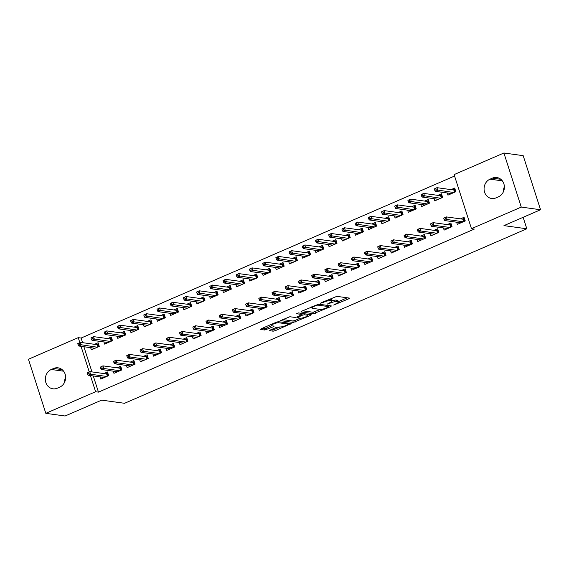 <?xml version="1.0" encoding="UTF-8"?>
<svg xmlns="http://www.w3.org/2000/svg" width="569" height="569" viewBox="0 0 569 569"><rect width="100%" height="100%" fill="white"/><g stroke="black" fill="none" stroke-linecap="round" stroke-linejoin="round"><path stroke-width="0.85" d="M333.69 305.055L348.861 298.761L349.458 298.099L336.841 296.349L321.065 302.793L320.653 303.256L323.832 302.153A4.943 1.081 162.2 0 1 330.219 300.667L331.272 300.809A4.943 1.081 162.2 0 1 331.827 301.101A4.943 1.081 162.2 0 1 329.366 302.921L327.168 304.159L330.347 303.057A4.943 1.081 162.2 0 1 336.741 301.57L337.794 301.712A4.943 1.081 162.2 0 1 338.349 302.004A4.943 1.081 162.2 0 1 335.888 303.825L333.69 305.055M270.225 330.041L269.628 330.703L273.17 331.194L275.161 330.731L291.228 323.526L278.44 321.684L276.442 322.154L261.143 328.79L260.545 329.444L264.827 330.041L273.369 326.734L274.137 326.165L271.84 325.781A4.132 0.903 162.2 0 1 271.377 325.539A4.132 0.903 162.2 0 1 274.208 323.704A4.132 0.903 162.2 0 1 278.774 322.772L287.089 323.925A4.132 0.903 162.2 0 1 287.551 324.166A4.132 0.903 162.2 0 1 284.72 325.994A4.132 0.903 162.2 0 1 280.147 326.933L276.769 327.203L270.225 330.041M93.273 375.96L98.458 392.126L474.333 229.079L471.473 228.681L454.112 174.598L503.899 152.997L521.261 207.08L471.473 228.681M98.458 392.126L95.606 391.735L45.812 413.336L28.45 359.245L78.238 337.652L79.824 342.581M503.899 152.997L523.188 155.664L540.55 209.755L503.963 225.623L526.823 228.788L124.54 403.3L101.68 400.135L65.101 416.003L45.812 413.336M540.55 209.755L521.261 207.08M313.483 313.704L330.781 306.606L331.371 305.944L318.754 304.195L301.456 311.3L300.866 311.954L313.483 313.704L313.014 312.239L320.454 309.415M310.617 315.347L293.327 322.445L280.531 320.61L289.841 316.734L294.962 317.445L296.961 316.983L302.075 314.529L296.57 313.697L298.384 312.914L311.215 314.685L310.617 315.347L310.368 314.572M526.823 228.788L523.139 217.308M113.245 371.166L113.942 373.335L121.873 369.9L120.699 366.244L117.072 367.823M103.864 341.933L104.561 344.103L112.484 340.667L111.311 337.012L107.683 338.583M139.661 359.708L140.358 361.877L148.281 358.442L147.108 354.786L143.48 356.365M130.273 330.475L130.97 332.645L138.9 329.209L137.726 325.553L134.099 327.125M166.077 348.249L166.774 350.419L174.697 346.983L173.524 343.327L169.896 344.906M156.688 319.017L157.385 321.186L165.309 317.751L164.135 314.095L160.508 315.667M192.493 336.791L193.19 338.96L201.113 335.525L199.939 331.869L196.312 333.448M183.104 307.559L183.801 309.728L191.725 306.293L190.551 302.637L186.924 304.209M218.901 325.333L219.598 327.502L227.522 324.067L226.348 320.411L222.721 321.99M209.52 296.1L210.217 298.27L218.14 294.834L216.967 291.179L213.339 292.751M245.317 313.875L246.014 316.044L253.938 312.609L252.764 308.953L249.137 310.532M235.929 284.642L236.626 286.812L244.549 283.376L243.383 279.72L239.748 281.292M271.733 302.416L272.43 304.586L280.353 301.15L279.18 297.495L275.552 299.074M262.345 273.184L263.042 275.353L270.965 271.918L269.791 268.262L266.164 269.834M298.142 290.958L298.846 293.127L306.769 289.692L305.596 286.036L301.968 287.615M288.76 261.726L289.457 263.895L297.381 260.46L296.207 256.804L292.58 258.376M324.558 279.5L325.255 281.669L333.178 278.234L332.004 274.578L328.377 276.157M315.169 250.268L315.873 252.437L323.797 249.002L322.623 245.346L318.996 246.918M350.973 268.042L351.67 270.211L359.594 266.776L358.42 263.12L354.793 264.692M341.585 238.809L342.282 240.979L350.205 237.543L349.032 233.887L345.404 235.459M377.389 256.583L378.086 258.753L386.01 255.317L384.836 251.662L381.209 253.233M368.001 227.351L368.698 229.52L376.621 226.085L375.448 222.429L371.82 224.001M403.798 245.125L404.495 247.295L412.425 243.859L411.252 240.203L407.624 241.775M394.417 215.886L395.114 218.062L403.037 214.627L401.863 210.971L398.236 212.543M430.214 233.667L430.911 235.836L438.834 232.401L437.661 228.745L434.033 230.317M420.825 204.427L421.522 206.604L429.453 203.169L428.279 199.513L424.652 201.085M456.63 222.209L457.327 224.378L465.25 220.943L464.076 217.287L460.449 218.859M447.241 192.969L447.938 195.146L455.861 191.71L454.688 188.054L451.061 189.626M454.567 176.034L81.097 338.043L82.583 342.666M83.885 346.72L91.965 371.906M434.033 198.702L434.73 200.871L442.654 197.436L441.48 193.78L437.853 195.359M443.422 227.934L444.119 230.111L452.042 226.668L450.868 223.02L447.241 224.591M407.624 210.16L408.322 212.329L416.245 208.894L415.071 205.238L411.444 206.817M417.006 239.393L417.703 241.569L425.626 238.127L424.453 234.478L420.825 236.05M381.209 221.618L381.906 223.788L389.829 220.352L388.655 216.697L385.028 218.276M390.59 250.851L391.294 253.027L399.218 249.585L398.044 245.936L394.417 247.508M354.793 233.077L355.49 235.246L363.413 231.811L362.24 228.155L358.612 229.734M364.181 262.309L364.878 264.485L372.802 261.05L371.628 257.394L368.001 258.966M328.377 244.535L329.074 246.704L337.004 243.269L335.831 239.613L332.204 241.192M337.766 273.767L338.463 275.944L346.386 272.508L345.212 268.853L341.585 270.424M301.968 255.993L302.665 258.17L310.589 254.727L309.415 251.071L305.788 252.65M311.35 285.225L312.047 287.402L319.97 283.967L318.804 280.311L315.169 281.883M275.552 267.451L276.25 269.628L284.173 266.185L282.999 262.529L279.372 264.108M284.941 296.684L285.638 298.86L293.561 295.425L292.388 291.769L288.76 293.341M249.137 278.91L249.834 281.086L257.757 277.644L256.583 273.988L252.956 275.567M258.525 308.142L259.222 310.318L267.146 306.883L265.972 303.227L262.345 304.799M222.721 290.368L223.425 292.544L231.348 289.102L230.175 285.446L226.547 287.025M232.109 319.6L232.806 321.777L240.73 318.341L239.556 314.685L235.929 316.257M196.312 301.826L197.009 304.002L204.932 300.56L203.759 296.904L200.132 298.483M205.694 331.058L206.391 333.235L214.321 329.8L213.147 326.144L209.52 327.716M169.896 313.284L170.593 315.461L178.517 312.018L177.343 308.37L173.716 309.941M179.285 342.517L179.982 344.693L187.905 341.258L186.732 337.602L183.104 339.174M143.48 324.743L144.177 326.919L152.101 323.477L150.927 319.828L147.3 321.4M152.869 353.982L153.566 356.151L161.489 352.716L160.316 349.06L156.688 350.632M117.072 336.201L117.769 338.377L125.692 334.935L124.519 331.286L120.891 332.858M126.453 365.44L127.15 367.61L135.073 364.174L133.9 360.518L130.273 362.09M90.656 347.659L91.353 349.835L99.276 346.393L98.103 342.744L94.475 344.316M100.037 376.898L100.741 379.068L108.665 375.632L107.491 371.977L103.864 373.549M57.305 388.2A10.071 8.948 97.9 0 1 52.917 388.812A10.071 8.948 97.9 0 1 45.371 380.099A10.071 8.948 97.9 0 1 51.295 369.487L53.678 368.456A10.071 8.948 97.9 0 1 58.059 367.837A10.071 8.948 97.9 0 1 65.613 376.55A10.071 8.948 97.9 0 1 59.681 387.169L57.305 388.2M81.026 346.329L89.212 371.813M90.414 375.561L95.606 391.735M81.097 338.043L78.238 337.652M492.413 178.133A10.071 8.948 97.9 0 1 496.794 177.514A10.071 8.948 97.9 0 1 504.347 186.227A10.071 8.948 97.9 0 1 498.416 196.846L496.04 197.877A10.071 8.948 97.9 0 1 491.652 198.489A10.071 8.948 97.9 0 1 484.105 189.776A10.071 8.948 97.9 0 1 490.03 179.164L492.413 178.133L500.848 179.299M503.359 191.867A10.071 8.948 97.9 0 1 504.376 186.81M64.624 382.19A10.071 8.948 97.9 0 1 65.641 377.133M338.349 302.004L337.879 300.539A4.943 1.081 162.2 0 0 337.325 300.254L337.794 301.712M331.763 300.887A4.943 1.081 162.2 0 1 336.272 300.105L337.325 300.254M331.827 301.101L331.364 299.635A4.943 1.081 162.2 0 0 330.802 299.351L331.272 300.809M329.394 299.18A4.943 1.081 162.2 0 1 329.75 299.202L330.802 299.351M338.249 301.698L347.246 297.793M302.601 310.802L313.014 312.239M328.647 305.866L329.167 305.638M328.37 307.082L328.79 306.627L317.708 305.091L314.429 306.229A4.943 1.081 162.2 0 0 311.968 308.049A4.943 1.081 162.2 0 0 312.53 308.341L320.098 309.387A4.943 1.081 162.2 0 0 326.492 307.9L328.37 307.082M309.01 314.38L307.545 315.013M300.254 318.178L294.856 320.525L295.325 321.983M282.444 319.543L292.857 320.987L294.856 320.525M300.276 318.178A4.132 0.903 162.2 0 0 304.842 317.246A4.132 0.903 162.2 0 0 307.673 315.411A4.132 0.903 162.2 0 0 307.21 315.169L304.28 314.764L302.281 315.233L297.174 317.687L300.276 318.178M302.587 313.491L301.826 313.768M262.288 328.292L264.357 328.576L266.349 328.114L271.762 325.767M271.363 329.551L274.699 329.266L280.097 326.926M287.416 323.747L288.846 323.128M450.264 194.136L450.015 193.353M453.045 189.904L455.008 189.05M454.546 192.279L453.82 190.01L454.368 189.328L455.221 191.988M434.332 188.929L434.801 190.387L436.124 189.818L435.655 188.353L434.332 188.929L436.921 187.67L437.767 190.302L435.392 191.333L451.566 193.574M436.124 189.818L453.941 192.542M435.655 188.353L436.921 187.67L453.82 190.01M435.392 191.333L434.801 190.387M459.403 222.593L459.652 223.368M464.396 218.283L463.749 218.567L464.603 221.22M463.934 221.512L463.202 219.243L463.749 218.567L462.433 219.136M443.72 218.162L444.19 219.627L445.513 219.051L445.043 217.593L443.72 218.162L446.309 216.903L447.156 219.534L463.33 221.775M445.043 217.593L446.309 216.903L463.202 219.243M445.513 219.051L447.156 219.534L444.78 220.566L460.954 222.806M444.19 219.627L444.78 220.566M437.056 199.868L436.807 199.086M439.844 195.629L441.8 194.783M441.338 198.005L440.612 195.736L441.16 195.06L442.013 197.72M421.124 194.655L421.593 196.12L422.916 195.544L422.447 194.086L421.124 194.655L423.72 193.396L424.559 196.028L422.184 197.059L438.358 199.299M422.916 195.544L440.74 198.268M422.447 194.086L423.72 193.396L440.612 195.736M422.184 197.059L421.593 196.12M423.848 205.594L423.599 204.812M426.636 201.362L428.599 200.508M428.13 203.738L427.404 201.469L427.952 200.786L428.806 203.446M407.923 200.388L408.393 201.846L409.708 201.277L409.239 199.811L407.923 200.388L410.512 199.129L411.351 201.76L408.976 202.792L425.15 205.032M409.708 201.277L427.532 204.001M409.239 199.811L410.512 199.129L427.404 201.469M408.976 202.792L408.393 201.846M446.196 228.318L446.445 229.101M451.189 224.015L450.541 224.293L451.395 226.953M450.726 227.244L449.994 224.975L450.541 224.293L449.226 224.869M430.513 223.894L430.982 225.352L432.305 224.783L431.835 223.318L430.513 223.894L433.101 222.635L433.948 225.267L450.122 227.508M431.835 223.318L433.101 222.635L449.994 224.975M432.305 224.783L433.948 225.267L431.572 226.298L447.746 228.532M430.982 225.352L431.572 226.298M432.988 234.051L433.237 234.826M437.981 229.741L437.341 230.025L438.187 232.678M437.518 232.97L436.786 230.701L437.341 230.025L436.018 230.594M417.305 229.62L417.774 231.085L419.097 230.509L418.628 229.051L417.305 229.62L419.894 228.361L420.74 230.993L436.914 233.233M418.628 229.051L419.894 228.361L436.786 230.701M419.097 230.509L420.74 230.993L418.364 232.024L434.538 234.264M417.774 231.085L418.364 232.024M410.647 211.327L410.391 210.544M413.428 207.088L415.391 206.241M414.922 209.47L414.196 207.194L414.744 206.519L415.598 209.179M394.715 206.113L395.185 207.578L396.501 207.002L396.031 205.544L394.715 206.113L397.304 204.854L398.151 207.486L395.768 208.517L411.949 210.758M396.501 207.002L414.324 209.726M396.031 205.544L397.304 204.854L414.196 207.194M395.768 208.517L395.185 207.578M397.439 217.052L397.19 216.27M400.22 212.82L402.183 211.967M401.721 215.196L400.989 212.927L401.536 212.244L402.39 214.904M381.507 211.846L381.977 213.304L383.3 212.735L382.83 211.27L381.507 211.846L384.096 210.587L384.943 213.219L382.567 214.25L398.741 216.49M383.3 212.735L401.117 215.459M382.83 211.27L384.096 210.587L400.989 212.927M382.567 214.25L381.977 213.304M419.78 239.777L420.029 240.559M424.773 235.474L424.133 235.751L424.986 238.411M424.31 238.703L423.585 236.434L424.133 235.751L422.817 236.327M404.097 235.353L404.566 236.811L405.889 236.242L405.42 234.777L404.097 235.353L406.693 234.094L407.532 236.725L423.713 238.966M405.42 234.777L406.693 234.094L423.585 236.434M405.889 236.242L407.532 236.725L405.156 237.757L421.33 239.997M404.566 236.811L405.156 237.757M406.572 245.509L406.821 246.285M411.572 241.199L410.925 241.484L411.778 244.137M411.103 244.428L410.377 242.159L410.925 241.484L409.609 242.053M390.896 241.078L391.365 242.543L392.681 241.967L392.212 240.509L390.896 241.078L393.485 239.819L394.324 242.451L410.505 244.691M392.212 240.509L393.485 239.819L410.377 242.159M392.681 241.967L394.324 242.451L391.949 243.482L408.122 245.723M391.365 242.543L391.949 243.482M384.231 222.785L383.983 222.002M387.012 218.546L388.976 217.699M388.513 220.928L387.781 218.652L388.328 217.977L389.182 220.637M368.299 217.571L368.769 219.037L370.092 218.46L369.622 217.002L368.299 217.571L370.888 216.312L371.735 218.944L369.359 219.975L385.533 222.216M370.092 218.46L387.909 221.185M369.622 217.002L370.888 216.312L387.781 218.652M369.359 219.975L368.769 219.037M393.364 251.235L393.62 252.017M398.364 246.932L397.717 247.209L398.57 249.869M397.895 250.161L397.169 247.892L397.717 247.209L396.401 247.785M377.688 246.811L378.157 248.269L379.473 247.7L379.004 246.235L377.688 246.811L380.277 245.552L381.123 248.184L397.297 250.424M379.004 246.235L380.277 245.552L397.169 247.892M379.473 247.7L381.123 248.184L378.741 249.215L394.922 251.455M378.157 248.269L378.741 249.215M371.024 228.51L370.775 227.728M373.805 224.278L375.768 223.425M375.305 226.654L374.573 224.385L375.12 223.702L375.974 226.362M355.092 223.304L355.561 224.762L356.884 224.193L356.414 222.728L355.092 223.304L357.681 222.045L358.527 224.677L356.151 225.708L372.325 227.949M356.884 224.193L374.701 226.917M356.414 222.728L357.681 222.045L374.573 224.385M356.151 225.708L355.561 224.762M380.156 256.968L380.412 257.743M385.156 252.657L384.509 252.942L385.362 255.595M384.694 255.886L383.961 253.618L384.509 252.942L383.193 253.511M364.48 252.536L364.949 254.002L366.265 253.425L365.796 251.967L364.48 252.536L367.069 251.278L367.915 253.909L384.089 256.15M365.796 251.967L367.069 251.278L383.961 253.618M366.265 253.425L367.915 253.909L365.533 254.94L381.714 257.181M364.949 254.002L365.533 254.94M357.816 234.243L357.567 233.461M360.597 230.004L362.56 229.158M362.097 232.387L361.365 230.111L361.92 229.435L362.766 232.095M341.884 229.03L342.353 230.495L343.676 229.919L343.207 228.461L341.884 229.03L344.473 227.771L345.319 230.402L342.943 231.434L359.117 233.674M343.676 229.919L361.493 232.643M343.207 228.461L344.473 227.771L361.365 230.111M342.943 231.434L342.353 230.495M366.955 262.693L367.204 263.475M371.948 258.39L371.301 258.667L372.154 261.327M371.486 261.619L370.753 259.35L371.301 258.667L369.985 259.244M351.272 258.269L351.742 259.727L353.065 259.158L352.595 257.693L351.272 258.269L353.861 257.01L354.707 259.642L370.881 261.882M352.595 257.693L353.861 257.01L370.753 259.35M353.065 259.158L354.707 259.642L352.332 260.673L368.506 262.914M351.742 259.727L352.332 260.673M344.608 239.969L344.359 239.193M347.396 235.737L349.352 234.883M348.889 238.112L348.164 235.843L348.712 235.168L349.565 237.821M328.676 234.762L329.145 236.22L330.468 235.651L329.999 234.186L328.676 234.762L331.272 233.503L332.111 236.135L329.736 237.166L345.909 239.407M330.468 235.651L348.292 238.375M329.999 234.186L331.272 233.503L348.164 235.843M329.736 237.166L329.145 236.22M353.747 268.426L353.996 269.201M358.74 264.116L358.093 264.4L358.947 267.053M358.278 267.345L357.545 265.076L358.093 264.4L356.777 264.969M338.064 263.995L338.534 265.46L339.857 264.884L339.387 263.426L338.064 263.995L340.653 262.736L341.5 265.367L357.673 267.608M339.387 263.426L340.653 262.736L357.545 265.076M339.857 264.884L341.5 265.367L339.124 266.399L355.298 268.639M338.534 265.46L339.124 266.399M331.4 245.701L331.151 244.919M334.188 241.462L336.151 240.616M335.682 243.845L334.956 241.569L335.504 240.893L336.357 243.553M315.475 240.488L315.944 241.953L317.26 241.377L316.791 239.919L315.475 240.488L318.064 239.229L318.903 241.861L316.528 242.892L332.701 245.132M317.26 241.377L335.084 244.101M316.791 239.919L318.064 239.229L334.956 241.569M316.528 242.892L315.944 241.953M340.539 274.151L340.788 274.934M345.532 269.848L344.885 270.126L345.739 272.786M345.07 273.077L344.337 270.808L344.885 270.126L343.569 270.702M324.856 269.727L325.326 271.185L326.649 270.616L326.179 269.151L324.856 269.727L327.445 268.468L328.292 271.1L344.465 273.34M326.179 269.151L327.445 268.468L344.337 270.808M326.649 270.616L328.292 271.1L325.916 272.131L342.09 274.372M325.326 271.185L325.916 272.131M318.199 251.427L317.943 250.652M320.98 247.195L322.943 246.341M322.474 249.571L321.748 247.302L322.296 246.626L323.149 249.279M302.267 246.221L302.736 247.679L304.052 247.11L303.583 245.644L302.267 246.221L304.856 244.962L305.702 247.593L303.32 248.625L319.501 250.865M304.052 247.11L321.876 249.834M303.583 245.644L304.856 244.962L321.748 247.302M303.32 248.625L302.736 247.679M327.331 279.884L327.58 280.659M332.324 275.574L331.684 275.858L332.538 278.511M331.862 278.803L331.137 276.534L331.684 275.858L330.369 276.427M311.648 275.453L312.118 276.918L313.441 276.342L312.971 274.884L311.648 275.453L314.237 274.194L315.084 276.826L331.265 279.066M312.971 274.884L314.237 274.194L331.137 276.534M313.441 276.342L315.084 276.826L312.708 277.857L328.882 280.097M312.118 276.918L312.708 277.857M304.991 257.16L304.735 256.377M307.772 252.921L309.735 252.074M309.273 255.303L308.54 253.027L309.088 252.352L309.941 255.012M289.059 251.946L289.529 253.411L290.844 252.835L290.382 251.377L289.059 251.946L291.648 250.687L292.494 253.319L290.112 254.35L306.293 256.591M290.844 252.835L308.668 255.559M290.382 251.377L291.648 250.687L308.54 253.027M290.112 254.35L289.529 253.411M314.124 285.61L314.373 286.392M319.124 281.306L318.476 281.584L319.33 284.244M318.654 284.536L317.929 282.267L318.476 281.584L317.161 282.16M298.441 281.186L298.91 282.644L300.233 282.075L299.763 280.609L298.441 281.186L301.037 279.927L301.876 282.558L318.057 284.799M299.763 280.609L301.037 279.927L317.929 282.267M300.233 282.075L301.876 282.558L299.5 283.59L315.674 285.83M298.91 282.644L299.5 283.59M291.783 262.885L291.534 262.11M294.564 258.653L296.527 257.8M296.065 261.029L295.332 258.76L295.88 258.084L296.733 260.737M275.851 257.679L276.321 259.137L277.644 258.568L277.174 257.103L275.851 257.679L278.44 256.42L279.287 259.051L276.911 260.083L293.085 262.323M277.644 258.568L295.46 261.292M277.174 257.103L278.44 256.42L295.332 258.76M276.911 260.083L276.321 259.137M300.916 291.342L301.172 292.125M305.916 287.032L305.269 287.317L306.122 289.97M305.446 290.261L304.721 287.992L305.269 287.317L303.953 287.886M285.24 286.911L285.709 288.376L287.025 287.8L286.556 286.342L285.24 286.911L287.829 285.652L288.675 288.284L304.849 290.524M286.556 286.342L287.829 285.652L304.721 287.992M287.025 287.8L288.675 288.284L286.292 289.315L302.473 291.556M285.709 288.376L286.292 289.315M278.575 268.618L278.326 267.835M281.356 264.379L283.319 263.532M282.857 266.761L282.124 264.485L282.672 263.81L283.526 266.47M262.643 263.404L263.113 264.87L264.436 264.293L263.966 262.835L262.643 263.404L265.232 262.145L266.079 264.777L263.703 265.808L279.877 268.049M264.436 264.293L282.252 267.017M263.966 262.835L265.232 262.145L282.124 264.485M263.703 265.808L263.113 264.87M287.708 297.068L287.964 297.85M292.708 292.765L292.061 293.042L292.914 295.702M292.238 295.994L291.513 293.725L292.061 293.042L290.745 293.618M272.032 292.644L272.501 294.102L273.817 293.533L273.348 292.068L272.032 292.644L274.621 291.385L275.467 294.017L291.641 296.257M273.348 292.068L274.621 291.385L291.513 293.725M273.817 293.533L275.467 294.017L273.084 295.048L289.265 297.288M272.501 294.102L273.084 295.048M265.367 274.343L265.118 273.568M268.148 270.111L270.111 269.258M269.649 272.487L268.917 270.218L269.464 269.542L270.318 272.195M249.435 269.137L249.905 270.595L251.228 270.026L250.758 268.561L249.435 269.137L252.024 267.878L252.871 270.51L250.495 271.541L266.669 273.781M251.228 270.026L269.045 272.75M250.758 268.561L252.024 267.878L268.917 270.218M250.495 271.541L249.905 270.595M274.507 302.8L274.756 303.583M279.5 298.497L278.853 298.775L279.706 301.428M279.038 301.719L278.305 299.45L278.853 298.775L277.537 299.344M258.824 298.369L259.293 299.835L260.616 299.258L260.147 297.8L258.824 298.369L261.413 297.11L262.259 299.742L278.433 301.983M260.147 297.8L261.413 297.11L278.305 299.45M260.616 299.258L262.259 299.742L259.884 300.773L276.057 303.014M259.293 299.835L259.884 300.773M252.159 280.076L251.911 279.294M254.948 275.837L256.904 274.991M256.441 278.22L255.716 275.944L256.263 275.268L257.117 277.928M236.227 274.863L236.697 276.328L238.02 275.752L237.55 274.294L236.227 274.863L238.816 273.604L239.663 276.235L237.287 277.267L253.461 279.507M238.02 275.752L255.844 278.476M237.55 274.294L238.816 273.604L255.716 275.944M237.287 277.267L236.697 276.328M261.299 308.526L261.548 309.308M266.292 304.223L265.645 304.5L266.498 307.16M265.83 307.452L265.097 305.183L265.645 304.5L264.329 305.076M245.616 304.102L246.085 305.56L247.408 304.991L246.939 303.526L245.616 304.102L248.205 302.843L249.051 305.475L265.225 307.715M246.939 303.526L248.205 302.843L265.097 305.183M247.408 304.991L249.051 305.475L246.676 306.506L262.85 308.747M246.085 305.56L246.676 306.506M238.952 285.802L238.703 285.026M241.74 281.57L243.703 280.716M243.233 283.945L242.508 281.676L243.055 281.001L243.909 283.654M223.027 280.595L223.489 282.053L224.812 281.484L224.342 280.019L223.027 280.595L225.616 279.336L226.455 281.968L224.079 282.999L240.253 285.24M224.812 281.484L242.636 284.208M224.342 280.019L225.616 279.336L242.508 281.676M224.079 282.999L223.489 282.053M248.091 314.259L248.34 315.041M253.084 309.956L252.437 310.233L253.29 312.886M252.622 313.178L251.889 310.909L252.437 310.233L251.121 310.802M232.408 309.828L232.877 311.293L234.2 310.717L233.731 309.259L232.408 309.828L234.997 308.569L235.843 311.2L252.017 313.441M233.731 309.259L234.997 308.569L251.889 310.909M234.2 310.717L235.843 311.2L233.468 312.232L249.642 314.472M232.877 311.293L233.468 312.232M225.751 291.534L225.495 290.752M228.532 287.295L230.495 286.449M230.025 289.678L229.3 287.402L229.848 286.726L230.701 289.386M209.819 286.321L210.288 287.786L211.604 287.21L211.135 285.752L209.819 286.321L212.408 285.069L213.254 287.694L210.871 288.725L227.052 290.965M211.604 287.21L229.428 289.934M211.135 285.752L212.408 285.069L229.3 287.402M210.871 288.725L210.288 287.786M234.883 319.984L235.132 320.767M239.876 315.681L239.236 315.959L240.09 318.619M239.414 318.91L238.688 316.641L239.236 315.959L237.913 316.535M219.2 315.56L219.67 317.018L220.992 316.449L220.523 314.984L219.2 315.56L221.789 314.301L222.635 316.933L238.809 319.173M220.523 314.984L221.789 314.301L238.688 316.641M220.992 316.449L222.635 316.933L220.26 317.964L236.434 320.205M219.67 317.018L220.26 317.964M212.543 297.26L212.287 296.485M215.324 293.028L217.287 292.174M216.825 295.403L216.092 293.135L216.64 292.459L217.493 295.112M196.611 292.053L197.08 293.512L198.396 292.943L197.927 291.477L196.611 292.053L199.2 290.795L200.046 293.426L197.663 294.458L213.844 296.698M198.396 292.943L216.22 295.667M197.927 291.477L199.2 290.795L216.092 293.135M197.663 294.458L197.08 293.512M221.675 325.717L221.924 326.499M226.675 321.414L226.028 321.691L226.882 324.344M226.206 324.636L225.48 322.367L226.028 321.691L224.712 322.26M205.992 321.286L206.462 322.751L207.785 322.175L207.315 320.717L205.992 321.286L208.588 320.027L209.428 322.659L225.609 324.899M207.315 320.717L208.588 320.027L225.48 322.367M207.785 322.175L209.428 322.659L207.052 323.69L223.226 325.93M206.462 322.751L207.052 323.69M199.335 302.993L199.086 302.21M202.116 298.753L204.079 297.907M203.617 301.136L202.884 298.86L203.432 298.184L204.285 300.845M183.403 297.779L183.872 299.244L185.195 298.668L184.726 297.21L183.403 297.779L185.992 296.527L186.838 299.152L184.463 300.183L200.637 302.423M185.195 298.668L203.012 301.392M184.726 297.21L185.992 296.527L202.884 298.86M184.463 300.183L183.872 299.244M208.467 331.442L208.716 332.225M213.467 327.139L212.82 327.417L213.674 330.077M212.998 330.369L212.273 328.1L212.82 327.417L211.504 327.993M192.791 327.019L193.261 328.477L194.577 327.908L194.107 326.442L192.791 327.019L195.38 325.76L196.22 328.391L212.401 330.632M194.107 326.442L195.38 325.76L212.273 328.1M194.577 327.908L196.22 328.391L193.844 329.423L210.025 331.663M193.261 328.477L193.844 329.423M186.127 308.718L185.878 307.943M188.908 304.486L190.871 303.633M190.409 306.862L189.676 304.593L190.224 303.917L191.077 306.57M170.195 303.512L170.664 304.97L171.987 304.401L171.518 302.936L170.195 303.512L172.784 302.253L173.63 304.884L171.255 305.916L187.429 308.156M171.987 304.401L189.804 307.125M171.518 302.936L172.784 302.253L189.676 304.593M171.255 305.916L170.664 304.97M195.259 337.175L195.516 337.958M200.26 332.872L199.612 333.149L200.466 335.81M199.79 336.094L199.065 333.825L199.612 333.149L198.297 333.719M179.584 332.744L180.053 334.209L181.369 333.633L180.899 332.175L179.584 332.744L182.172 331.485L183.019 334.117L199.193 336.357M180.899 332.175L182.172 331.485L199.065 333.825M181.369 333.633L183.019 334.117L180.636 335.148L196.817 337.389M180.053 334.209L180.636 335.148M172.919 314.451L172.67 313.668M175.7 310.212L177.663 309.365M177.201 312.594L176.468 310.318L177.016 309.643L177.869 312.303M156.987 309.237L157.457 310.702L158.779 310.126L158.31 308.668L156.987 309.237L159.576 307.985L160.422 310.61L158.047 311.641L174.221 313.882M158.779 310.126L176.596 312.85M158.31 308.668L159.576 307.985L176.468 310.318M158.047 311.641L157.457 310.702M182.059 342.901L182.308 343.683M187.052 338.598L186.404 338.875L187.258 341.535M186.589 341.827L185.857 339.558L186.404 338.875L185.089 339.451M166.376 338.477L166.845 339.935L168.168 339.366L167.699 337.901L166.376 338.477L168.965 337.218L169.811 339.849L185.985 342.09M167.699 337.901L168.965 337.218L185.857 339.558M168.168 339.366L169.811 339.849L167.435 340.881L183.609 343.121M166.845 339.935L167.435 340.881M159.711 320.176L159.462 319.401M162.492 315.944L164.455 315.091M163.993 318.32L163.267 316.051L163.815 315.375L164.669 318.028M143.779 314.97L144.249 316.428L145.572 315.859L145.102 314.394L143.779 314.97L146.368 313.711L147.215 316.343L144.839 317.374L161.013 319.614M145.572 315.859L163.388 318.583M145.102 314.394L146.368 313.711L163.267 316.051M144.839 317.374L144.249 316.428M168.851 348.633L169.1 349.416M173.844 344.33L173.196 344.608L174.05 347.268M173.381 347.559L172.649 345.283L173.196 344.608L171.881 345.177M153.168 344.202L153.637 345.668L154.96 345.091L154.491 343.633L153.168 344.202L155.757 342.943L156.603 345.575L172.777 347.815M154.491 343.633L155.757 342.943L172.649 345.283M154.96 345.091L156.603 345.575L154.227 346.606L170.401 348.847M153.637 345.668L154.227 346.606M146.503 325.909L146.254 325.127M149.291 321.67L151.254 320.824M150.785 324.053L150.06 321.777L150.607 321.101L151.461 323.761M130.571 320.696L131.041 322.161L132.364 321.585L131.894 320.127L130.571 320.696L133.167 319.444L134.007 322.075L131.631 323.1L147.805 325.34M132.364 321.585L150.188 324.309M131.894 320.127L133.167 319.444L150.06 321.777M131.631 323.1L131.041 322.161M155.643 354.359L155.892 355.141M160.636 350.056L159.989 350.333L160.842 352.993M160.173 353.285L159.441 351.016L159.989 350.333L158.673 350.909M139.96 349.935L140.429 351.393L141.752 350.824L141.283 349.359L139.96 349.935L142.549 348.676L143.395 351.308L159.569 353.548M141.283 349.359L142.549 348.676L159.441 351.016M141.752 350.824L143.395 351.308L141.02 352.339L157.193 354.579M140.429 351.393L141.02 352.339M133.295 331.635L133.046 330.859M136.083 327.403L138.047 326.549M137.577 329.778L136.852 327.509L137.399 326.834L138.253 329.487M117.37 326.428L117.84 327.886L119.156 327.317L118.686 325.852L117.37 326.428L119.959 325.169L120.799 327.801L118.423 328.832L134.604 331.073M119.156 327.317L136.98 330.041M118.686 325.852L119.959 325.169L136.852 327.509M118.423 328.832L117.84 327.886M142.435 360.092L142.684 360.874M147.428 355.789L146.788 356.066L147.634 358.726M146.966 359.018L146.233 356.742L146.788 356.066L145.465 356.635M126.752 355.661L127.221 357.126L128.544 356.55L128.075 355.092L126.752 355.661L129.341 354.402L130.187 357.033L146.361 359.274M128.075 355.092L129.341 354.402L146.233 356.742M128.544 356.55L130.187 357.033L127.812 358.065L143.985 360.305M127.221 357.126L127.812 358.065M120.095 337.367L119.839 336.585M122.876 333.128L124.839 332.282M124.369 335.511L123.644 333.235L124.191 332.559L125.045 335.219M104.163 332.154L104.632 333.619L105.948 333.043L105.478 331.585L104.163 332.154L106.752 330.902L107.598 333.534L105.215 334.565L121.396 336.798M105.948 333.043L123.772 335.767M105.478 331.585L106.752 330.902L123.644 333.235M105.215 334.565L104.632 333.619M129.227 365.824L129.476 366.6M134.22 361.514L133.58 361.799L134.433 364.452M133.758 364.743L133.032 362.474L133.58 361.799L132.264 362.368M113.544 361.393L114.013 362.851L115.336 362.282L114.867 360.817L113.544 361.393L116.14 360.134L116.979 362.766L133.16 365.006M114.867 360.817L116.14 360.134L133.032 362.474M115.336 362.282L116.979 362.766L114.604 363.797L130.778 366.038M114.013 362.851L114.604 363.797M106.887 343.093L106.638 342.318M109.668 338.861L111.631 338.007M111.168 341.236L110.436 338.968L110.983 338.292L111.837 340.945M90.955 337.886L91.424 339.352L92.747 338.775L92.278 337.31L90.955 337.886L93.544 336.628L94.39 339.259L92.014 340.29L108.188 342.531M92.747 338.775L110.564 341.5M92.278 337.31L93.544 336.628L110.436 338.968M92.014 340.29L91.424 339.352M116.019 371.55L116.268 372.332M121.019 367.247L120.372 367.524L121.225 370.184M120.55 370.476L119.824 368.2L120.372 367.524L119.056 368.093M100.343 367.119L100.813 368.584L102.128 368.008L101.659 366.55L100.343 367.119L102.932 365.86L103.771 368.492L119.952 370.732M101.659 366.55L102.932 365.86L119.824 368.2M102.128 368.008L103.771 368.492L101.396 369.523L117.57 371.763M100.813 368.584L101.396 369.523M93.679 348.825L93.43 348.043M96.46 344.586L98.423 343.74M97.96 346.969L97.228 344.693L97.776 344.017L98.629 346.677M77.747 343.619L78.216 345.077L79.539 344.501L79.07 343.043L77.747 343.619L80.336 342.36L81.182 344.992L78.806 346.023L94.98 348.256M79.539 344.501L97.356 347.225M79.07 343.043L80.336 342.36L97.228 344.693M78.806 346.023L78.216 345.077M102.811 377.283L103.067 378.058M107.811 372.972L107.164 373.257L108.018 375.91M107.342 376.201L106.616 373.933L107.164 373.257L105.848 373.826M87.135 372.851L87.605 374.31L88.92 373.741L88.451 372.275L87.135 372.851L89.724 371.593L90.571 374.224L106.744 376.465M88.451 372.275L89.724 371.593L106.616 373.933M88.92 373.741L90.571 374.224L88.188 375.256L104.369 377.496M87.605 374.31L88.188 375.256M334.928 304.237L335.091 304.735M321.89 302.438L322.047 302.928M328.413 303.334L328.569 303.832M336.272 300.105L336.741 301.57M330.184 302.537L330.347 303.057M329.75 299.202L330.219 300.667M323.669 301.662L323.832 302.153M348.612 297.978L348.861 298.761M330.532 305.823L330.781 306.606M315.013 311.776L315.482 313.242M328.441 305.539L328.79 306.627M317.488 304.394L317.708 305.091M316.151 304.92L316.314 305.418M314.273 305.738L314.429 306.229M292.857 320.987L293.327 322.445M301.549 313.348L301.897 314.437M306.862 314.088L307.21 315.169M303.931 313.683L304.28 314.764M302.075 314.572L302.281 315.233M297.786 316.62L297.943 317.118M286.74 322.836L287.089 323.925M278.426 321.684L278.774 322.772M273.12 325.959L273.369 326.734M266.349 328.114L266.818 329.572M264.357 328.576L264.827 330.041M290.211 323.313L290.46 324.095M274.699 329.266L275.161 330.731M272.7 329.728L273.17 331.194M490.03 179.164L502.349 180.871M51.295 369.487L63.614 371.194M53.678 368.456L62.113 369.622M328.548 305.553L328.91 306.684M311.599 306.897L311.968 308.049M301.698 313.37L302.075 314.529M307.267 314.138L307.673 315.411M296.947 316.983L297.174 317.687M287.146 322.893L287.551 324.166M271.043 324.494L271.377 325.539"/></g></svg>
